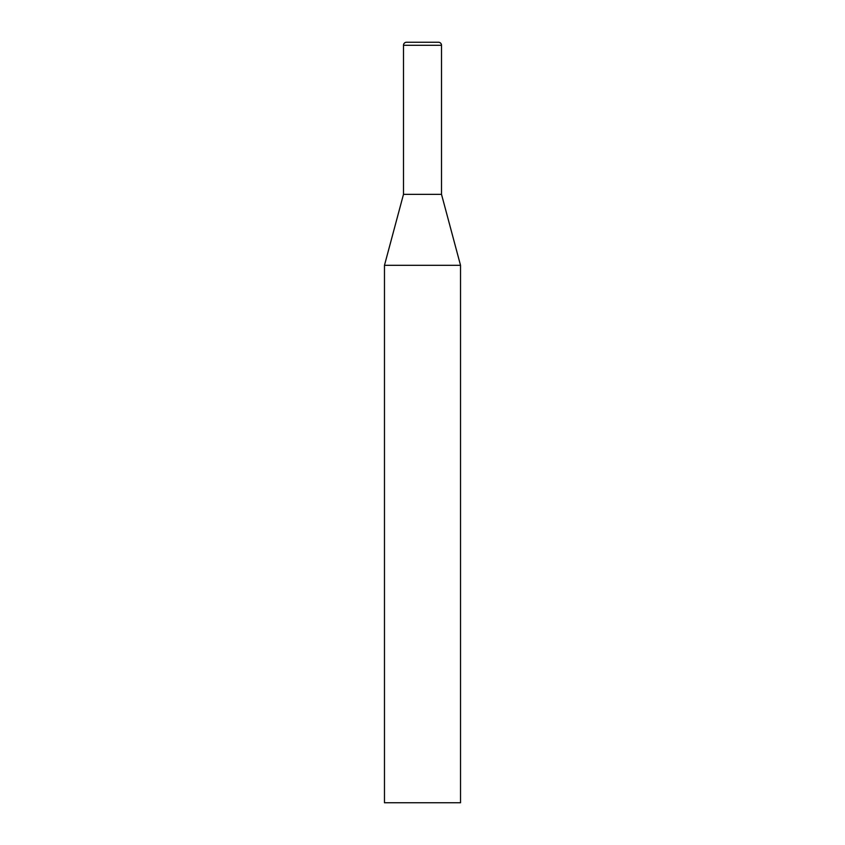 <?xml version="1.0" encoding="UTF-8"?>
<svg xmlns="http://www.w3.org/2000/svg" width="845" height="845" viewBox="0 0 845 845"><rect width="100%" height="100%" fill="white"/><g stroke="black" fill="none" stroke-linecap="round" stroke-linejoin="round"><path stroke-width="1.27" d="M460.525 265.309L384.475 265.309L384.475 802.75L460.525 802.75L460.525 265.309L441.512 194.35L403.487 194.35L403.487 45.292A3.042 3.042 0 0 1 406.529 42.25L438.47 42.25A3.042 3.042 0 0 1 441.512 45.292L441.512 194.35M403.487 45.292L441.512 45.292M403.487 194.35L384.475 265.309"/></g></svg>

